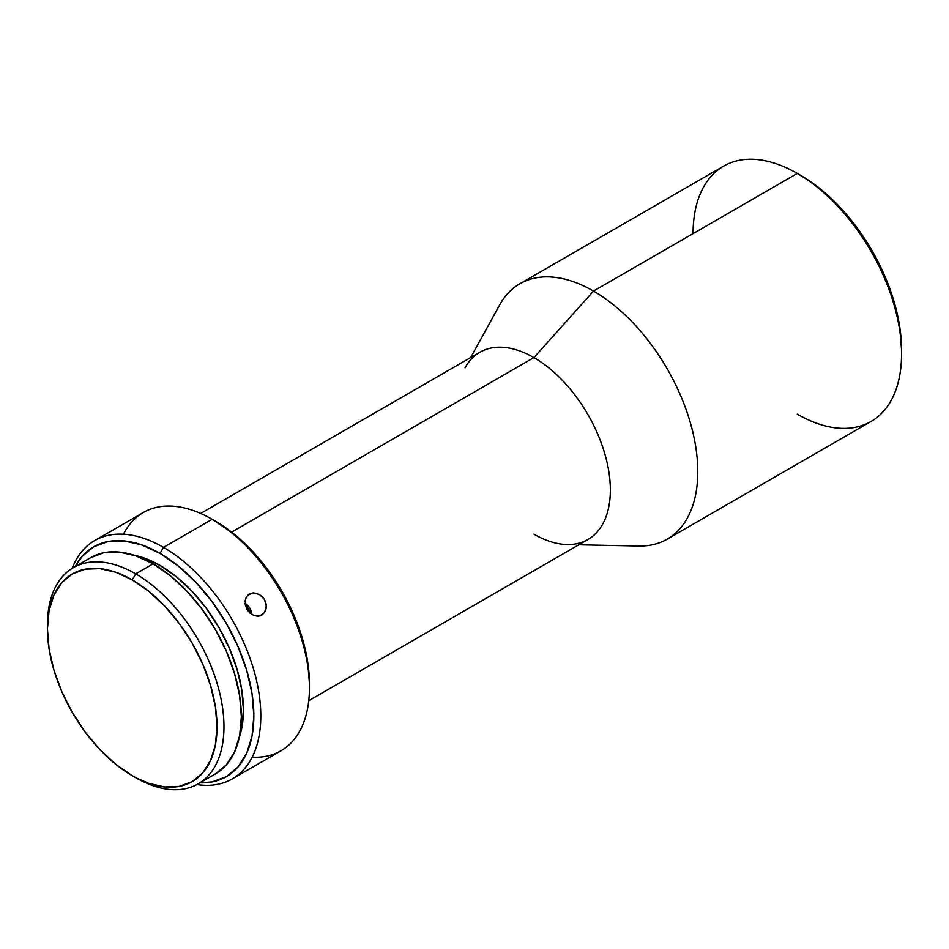 <?xml version="1.0" encoding="UTF-8"?>
<svg xmlns="http://www.w3.org/2000/svg" width="949" height="949" viewBox="0 0 949 949"><rect width="100%" height="100%" fill="white"/><g stroke="black" fill="none" stroke-linecap="round" stroke-linejoin="round"><path stroke-width="1.42" d="M578.807 544.797L638.819 546.019A147.427 85.113 -120 0 0 695.154 443.313A147.427 85.113 -120 0 0 593.528 291.082L797.302 173.442L593.528 291.082A147.427 85.113 60 0 1 689.84 421A147.427 85.113 60 0 1 667.242 539.127L871.016 421.475A147.427 85.113 -120 0 0 893.614 303.348A147.427 85.113 -120 0 0 797.302 173.442L810.66 181.71L820.446 189.029L839.343 206.562L856.769 227.38L872.036 250.666L884.563 275.53L893.875 301.023L899.616 326.159L901.55 349.979A142.504 82.278 -120 0 0 800.778 175.446L797.302 173.442A147.427 85.113 60 0 1 901.55 353.989A147.427 85.113 60 0 1 797.302 414.179M47.462 626.85A124.817 72.065 60 0 1 73.298 567.68A124.817 72.065 60 0 1 135.707 573.86L132.231 579.886A119.906 69.23 60 0 1 217.024 726.732A119.906 69.23 60 0 1 132.231 775.689L135.707 777.694A124.817 72.065 -120 0 0 223.964 726.732A124.817 72.065 -120 0 0 135.707 573.86A124.817 72.065 60 0 1 217.25 683.849A124.817 72.065 60 0 1 198.116 783.874A124.817 72.065 60 0 1 135.707 777.694L148.779 783.352L164.675 786.958L179.337 786.377L192.184 781.62L202.73 772.877L210.559 760.469L215.387 744.894L217.024 726.732L215.387 706.697L210.559 685.546L202.73 664.086L192.184 643.173L179.337 623.576L164.675 606.067L148.779 591.31L132.231 579.886L115.695 572.211L99.787 568.605L85.125 569.186L72.278 573.943L61.744 582.686L53.903 595.094L49.075 610.67L47.45 628.831L49.075 648.879L53.903 670.03L61.744 691.477L72.278 712.391L85.125 731.987L99.787 749.496L115.695 764.253L132.231 775.689A119.906 69.23 60 0 1 47.45 628.831A119.906 69.23 60 0 1 132.231 579.886L135.707 573.86L153.086 563.836L135.707 573.86A124.817 72.065 -120 0 0 47.45 624.822L47.45 628.831M232.303 778.892A137.593 79.443 60 0 1 196.929 784.538A137.593 79.443 -120 0 0 259.314 695.439A137.593 79.443 -120 0 0 163.513 547.383A137.593 79.443 60 0 1 253.395 668.63A137.593 79.443 60 0 1 232.303 778.892L280.951 750.801A137.593 79.443 -120 0 0 302.043 640.539A137.593 79.443 -120 0 0 212.149 519.293L233.928 533.955L251.532 550.278L267.748 569.649L281.972 591.334L293.632 614.489L302.304 638.226L307.642 661.631L309.445 683.802A132.682 76.608 -120 0 0 215.625 521.298L212.149 519.293A137.593 79.443 60 0 1 212.161 519.293A137.593 79.443 60 0 1 309.445 687.811A137.593 79.443 60 0 1 252.185 757.148M163.513 547.383L160.037 553.397A132.682 76.608 60 0 1 251.592 690.991A132.682 76.608 60 0 1 199.942 782.818L212.161 781.905L226.372 776.638L238.045 766.958L246.704 753.233L252.054 735.997L253.858 715.902L252.054 693.719L246.704 670.314L238.045 646.589L226.372 623.434L212.161 601.749L195.933 582.378L178.341 566.055L160.037 553.397L141.733 544.916L124.129 540.918L107.913 541.571L93.69 546.826L82.029 556.505L75.125 566.624A132.682 76.608 60 0 1 160.037 553.397L163.513 547.383L212.149 519.293L163.513 547.383A137.593 79.443 -120 0 0 72.136 568.38A137.593 79.443 60 0 1 94.71 540.562A137.593 79.443 60 0 1 163.513 547.383M251.853 614.537A12.29 10.036 58.8 0 0 245.032 603.279L251.853 614.537M261.366 595.806L264.451 599.46L266.349 606.233L264.593 612.473L259.896 615.996L253.869 615.581L248.436 611.464L245.317 605.071L245.577 598.558L247.701 595.213L253.11 592.9L259.457 594.465L264.451 599.46L266.123 603.92L266.159 608.499L264.593 612.473L261.71 615.225L257.95 616.316L253.336 615.355M245.02 601.203L246.455 596.743L248.958 594.228L253.11 592.9L257.369 593.516M308.769 700.694L587.977 539.495A108.115 62.42 -120 0 0 604.549 452.863A108.115 62.42 -120 0 0 533.919 357.595L593.528 291.082L533.919 357.595A108.115 62.42 60 0 1 608.439 469.233A108.115 62.42 60 0 1 567.122 544.548A108.115 62.42 60 0 1 533.919 534.145M465.069 367.773A108.115 62.42 60 0 1 533.919 357.595L231.627 532.128L533.919 357.595A108.115 62.42 -120 0 0 479.862 352.245L200.654 513.445M160.037 565.438L157.819 566.719L160.037 565.438A117.937 68.091 -120 0 0 133.951 555.212L143.762 557.893L160.037 565.438L176.3 576.684L191.947 591.191L206.36 608.416L219.005 627.692L229.373 648.262L237.084 669.365L241.829 690.172L243.43 709.876L241.829 727.741L239.243 737.587A117.937 68.091 -120 0 0 160.037 565.438M215.494 773.838A124.817 72.065 -120 0 0 234.628 673.826A124.817 72.065 -120 0 0 153.086 563.836A124.817 72.065 -120 0 0 90.677 557.656L104.046 552.698L119.313 552.093L135.861 555.853L153.086 563.836L170.298 575.735L186.858 591.085L202.113 609.317L215.494 629.709L226.467 651.489L234.628 673.826L239.646 695.842L241.343 716.697L239.646 735.605L234.628 751.822L226.467 764.74L215.494 773.838L198.116 783.874M123.477 534.216A137.593 79.443 60 0 1 212.149 519.293A137.593 79.443 -120 0 0 143.358 512.484L94.71 540.562M693.067 233.62A147.427 85.113 60 0 1 797.302 173.442A147.427 85.113 -120 0 0 723.601 166.134L519.827 283.787A147.427 85.113 60 0 1 593.528 291.082A147.427 85.113 -120 0 0 499.637 304.961L470.692 357.536M250.073 613.173L247.072 609.483L245.293 605.011M797.302 173.442L800.778 175.446M901.55 353.989L901.55 349.979M212.161 519.293L215.625 521.298M309.445 687.811L309.445 683.802M90.677 557.656L73.298 567.68"/></g></svg>
